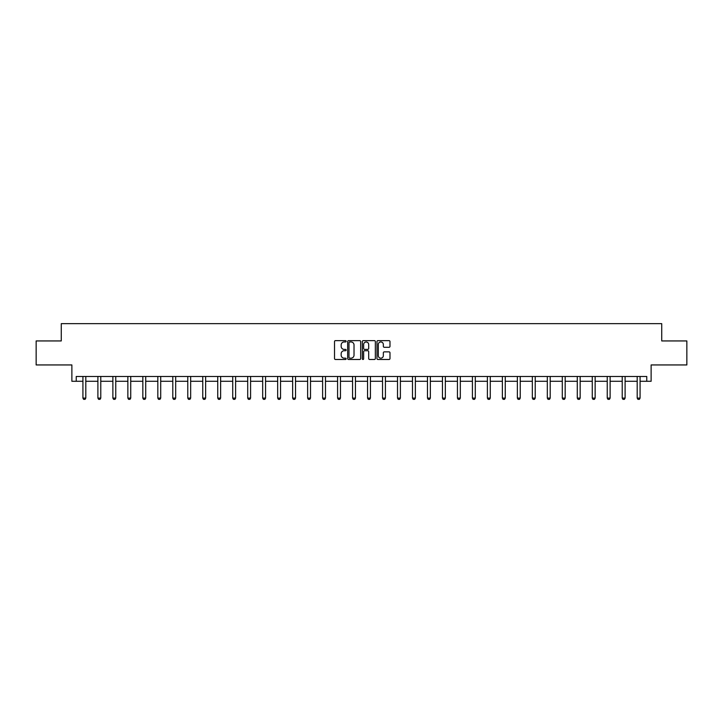 <?xml version="1.0" encoding="UTF-8"?>
<svg xmlns="http://www.w3.org/2000/svg" width="723" height="723" viewBox="0 0 723 723"><rect width="100%" height="100%" fill="white"/><g stroke="black" fill="none" stroke-linecap="round" stroke-linejoin="round"><path stroke-width="1.08" d="M346.136 341.292A0.66 0.66 0 0 0 345.477 340.632L335.463 340.632A0.94 0.94 0 0 0 334.514 341.581L334.514 358.545A0.94 0.94 0 0 0 335.463 359.485L345.477 359.485A0.66 0.66 0 0 0 346.136 358.825A0.66 0.66 0 0 0 345.477 358.165L344.184 358.165A3.019 3.019 0 0 1 341.166 355.156L341.166 353.737A3.019 3.019 0 0 1 344.184 350.718L345.477 350.718A0.66 0.66 0 0 0 346.136 350.059A0.66 0.66 0 0 0 345.477 349.399L344.184 349.399A3.019 3.019 0 0 1 341.166 346.389L341.166 344.97A3.019 3.019 0 0 1 344.184 341.961L345.477 341.961A0.66 0.66 0 0 0 346.136 341.292M76.24 381.274L76.24 376.475L646.76 376.475L646.76 381.274L651.125 381.274L651.125 364.943L686.85 364.943L686.85 340.94L661.735 340.94L661.735 323.651L61.265 323.651L61.265 340.94L36.15 340.94L36.15 364.943L71.875 364.943L71.875 381.274L82.919 381.274M389.046 347.284A0.94 0.94 0 0 0 389.986 346.335L389.986 341.581A0.94 0.94 0 0 0 389.046 340.632L377.921 340.632A0.94 0.94 0 0 0 376.981 341.581L376.981 358.545A0.94 0.94 0 0 0 377.921 359.485L389.046 359.485A0.94 0.94 0 0 0 389.986 358.545L389.986 352.797A0.94 0.94 0 0 0 389.046 351.857L384.284 351.857A0.94 0.94 0 0 0 383.344 352.797L383.344 355.644A2.521 2.521 0 0 1 380.822 358.165A2.521 2.521 0 0 1 378.301 355.644L378.301 344.482A2.521 2.521 0 0 1 380.822 341.961A2.521 2.521 0 0 1 383.344 344.482L383.344 346.335A0.94 0.94 0 0 0 384.284 347.284L389.046 347.284M360.678 341.581A0.94 0.94 0 0 0 359.729 340.632L348.613 340.632A0.94 0.94 0 0 0 347.664 341.581L347.664 358.545A0.94 0.94 0 0 0 348.613 359.485L359.729 359.485A0.94 0.94 0 0 0 360.678 358.545L360.678 341.581M363.271 340.632L374.387 340.632A0.94 0.94 0 0 1 375.336 341.581L375.336 358.545A0.94 0.94 0 0 1 374.387 359.485L369.634 359.485A0.94 0.94 0 0 1 368.685 358.545L368.685 351.667A0.94 0.94 0 0 0 367.745 350.718L364.591 350.718A0.94 0.94 0 0 0 363.642 351.667L363.642 358.825A0.66 0.66 0 0 1 362.982 359.485A0.66 0.66 0 0 1 362.322 358.825L362.322 341.581A0.94 0.94 0 0 1 363.271 340.632M85.802 381.274L97.894 381.274M100.777 381.274L112.878 381.274M115.761 381.274L127.863 381.274M130.736 381.274L142.838 381.274M145.721 381.274L157.822 381.274M160.705 381.274L172.797 381.274M175.68 381.274L187.781 381.274M190.664 381.274L202.765 381.274M205.639 381.274L217.74 381.274M220.623 381.274L232.725 381.274M235.608 381.274L247.709 381.274M250.583 381.274L262.684 381.274M265.567 381.274L277.668 381.274M280.551 381.274L292.643 381.274M295.526 381.274L307.627 381.274M310.51 381.274L322.612 381.274M325.486 381.274L337.587 381.274M340.47 381.274L352.571 381.274M355.454 381.274L367.546 381.274M370.429 381.274L382.53 381.274M385.413 381.274L397.514 381.274M400.388 381.274L412.49 381.274M415.373 381.274L427.474 381.274M430.357 381.274L442.449 381.274M445.332 381.274L457.433 381.274M460.316 381.274L472.417 381.274M475.291 381.274L487.392 381.274M490.275 381.274L502.377 381.274M505.26 381.274L517.361 381.274M520.235 381.274L532.336 381.274M535.219 381.274L547.32 381.274M550.203 381.274L562.295 381.274M565.178 381.274L577.279 381.274M580.162 381.274L592.264 381.274M595.137 381.274L607.239 381.274M610.122 381.274L622.223 381.274M625.106 381.274L637.198 381.274M640.081 381.274L646.76 381.274M349.643 341.961A0.66 0.66 0 0 0 348.983 342.621L348.983 357.505A0.66 0.66 0 0 0 349.643 358.165L351.017 358.165A3.019 3.019 0 0 0 354.026 355.156L354.026 344.97A3.019 3.019 0 0 0 351.017 341.961L349.643 341.961M368.685 344.528A2.521 2.521 0 0 0 366.163 342.006A2.521 2.521 0 0 0 363.642 344.528L363.642 348.459A0.94 0.94 0 0 0 364.591 349.399L367.745 349.399A0.94 0.94 0 0 0 368.685 348.459L368.685 344.528M85.91 376.475L85.847 376.683A0.958 0.958 0 0 0 85.802 376.972L85.802 398.093L85.079 399.349L83.633 399.349L82.919 398.093L82.919 376.972A0.958 0.958 0 0 0 82.874 376.683L82.802 376.475M82.919 398.093L85.802 398.093M100.886 376.475L100.822 376.683A0.958 0.958 0 0 0 100.777 376.972L100.777 398.093L100.054 399.349L98.617 399.349L97.894 398.093L97.894 376.972A0.958 0.958 0 0 0 97.849 376.683L97.786 376.475M97.894 398.093L100.777 398.093M115.87 376.475L115.807 376.683A0.958 0.958 0 0 0 115.761 376.972L115.761 398.093L115.038 399.349L113.601 399.349L112.878 398.093L112.878 376.972A0.958 0.958 0 0 0 112.833 376.683L112.77 376.475M112.878 398.093L115.761 398.093M130.854 376.475L130.782 376.683A0.958 0.958 0 0 0 130.736 376.972L130.736 398.093L130.023 399.349L128.577 399.349L127.863 398.093L127.863 376.972A0.958 0.958 0 0 0 127.817 376.683L127.745 376.475M127.863 398.093L130.736 398.093M145.829 376.475L145.766 376.683A0.958 0.958 0 0 0 145.721 376.972L145.721 398.093L144.998 399.349L143.561 399.349L142.838 398.093L142.838 376.972A0.958 0.958 0 0 0 142.793 376.683L142.729 376.475M142.838 398.093L145.721 398.093M160.813 376.475L160.75 376.683A0.958 0.958 0 0 0 160.705 376.972L160.705 398.093L159.982 399.349L158.545 399.349L157.822 398.093L157.822 376.972A0.958 0.958 0 0 0 157.777 376.683L157.704 376.475M157.822 398.093L160.705 398.093M175.797 376.475L175.725 376.683A0.958 0.958 0 0 0 175.68 376.972L175.68 398.093L174.966 399.349L173.52 399.349L172.797 398.093L172.797 376.972A0.958 0.958 0 0 0 172.752 376.683L172.689 376.475M172.797 398.093L175.68 398.093M190.773 376.475L190.709 376.683A0.958 0.958 0 0 0 190.664 376.972L190.664 398.093L189.941 399.349L188.504 399.349L187.781 398.093L187.781 376.972A0.958 0.958 0 0 0 187.736 376.683L187.673 376.475M187.781 398.093L190.664 398.093M205.757 376.475L205.684 376.683A0.958 0.958 0 0 0 205.639 376.972L205.639 398.093L204.925 399.349L203.479 399.349L202.765 398.093L202.765 376.972A0.958 0.958 0 0 0 202.72 376.683L202.648 376.475M202.765 398.093L205.639 398.093M220.732 376.475L220.669 376.683A0.958 0.958 0 0 0 220.623 376.972L220.623 398.093L219.9 399.349L218.463 399.349L217.74 398.093L217.74 376.972A0.958 0.958 0 0 0 217.695 376.683L217.632 376.475M217.74 398.093L220.623 398.093M235.716 376.475L235.653 376.683A0.958 0.958 0 0 0 235.608 376.972L235.608 398.093L234.885 399.349L233.448 399.349L232.725 398.093L232.725 376.972A0.958 0.958 0 0 0 232.679 376.683L232.616 376.475M232.725 398.093L235.608 398.093M250.7 376.475L250.628 376.683A0.958 0.958 0 0 0 250.583 376.972L250.583 398.093L249.869 399.349L248.423 399.349L247.709 398.093L247.709 376.972A0.958 0.958 0 0 0 247.664 376.683L247.591 376.475M247.709 398.093L250.583 398.093M265.675 376.475L265.612 376.683A0.958 0.958 0 0 0 265.567 376.972L265.567 398.093L264.844 399.349L263.407 399.349L262.684 398.093L262.684 376.972A0.958 0.958 0 0 0 262.639 376.683L262.576 376.475M262.684 398.093L265.567 398.093M280.66 376.475L280.587 376.683A0.958 0.958 0 0 0 280.551 376.972L280.551 398.093L279.828 399.349L278.382 399.349L277.668 398.093L277.668 376.972A0.958 0.958 0 0 0 277.623 376.683L277.551 376.475M277.668 398.093L280.551 398.093M295.635 376.475L295.571 376.683A0.958 0.958 0 0 0 295.526 376.972L295.526 398.093L294.803 399.349L293.366 399.349L292.643 398.093L292.643 376.972A0.958 0.958 0 0 0 292.598 376.683L292.535 376.475M292.643 398.093L295.526 398.093M310.619 376.475L310.556 376.683A0.958 0.958 0 0 0 310.51 376.972L310.51 398.093L309.787 399.349L308.35 399.349L307.627 398.093L307.627 376.972A0.958 0.958 0 0 0 307.582 376.683L307.519 376.475M307.627 398.093L310.51 398.093M325.603 376.475L325.531 376.683A0.958 0.958 0 0 0 325.486 376.972L325.486 398.093L324.772 399.349L323.326 399.349L322.612 398.093L322.612 376.972A0.958 0.958 0 0 0 322.566 376.683L322.494 376.475M322.612 398.093L325.486 398.093M340.578 376.475L340.515 376.683A0.958 0.958 0 0 0 340.47 376.972L340.47 398.093L339.747 399.349L338.31 399.349L337.587 398.093L337.587 376.972A0.958 0.958 0 0 0 337.542 376.683L337.478 376.475M337.587 398.093L340.47 398.093M355.562 376.475L355.499 376.683A0.958 0.958 0 0 0 355.454 376.972L355.454 398.093L354.731 399.349L353.285 399.349L352.571 398.093L352.571 376.972A0.958 0.958 0 0 0 352.526 376.683L352.453 376.475M352.571 398.093L355.454 398.093M370.547 376.475L370.474 376.683A0.958 0.958 0 0 0 370.429 376.972L370.429 398.093L369.715 399.349L368.269 399.349L367.546 398.093L367.546 376.972A0.958 0.958 0 0 0 367.501 376.683L367.438 376.475M367.546 398.093L370.429 398.093M385.522 376.475L385.458 376.683A0.958 0.958 0 0 0 385.413 376.972L385.413 398.093L384.69 399.349L383.253 399.349L382.53 398.093L382.53 376.972A0.958 0.958 0 0 0 382.485 376.683L382.422 376.475M382.53 398.093L385.413 398.093M400.506 376.475L400.434 376.683A0.958 0.958 0 0 0 400.388 376.972L400.388 398.093L399.674 399.349L398.228 399.349L397.514 398.093L397.514 376.972A0.958 0.958 0 0 0 397.469 376.683L397.397 376.475M397.514 398.093L400.388 398.093M415.481 376.475L415.418 376.683A0.958 0.958 0 0 0 415.373 376.972L415.373 398.093L414.65 399.349L413.213 399.349L412.49 398.093L412.49 376.972A0.958 0.958 0 0 0 412.444 376.683L412.381 376.475M412.49 398.093L415.373 398.093M430.465 376.475L430.402 376.683A0.958 0.958 0 0 0 430.357 376.972L430.357 398.093L429.634 399.349L428.197 399.349L427.474 398.093L427.474 376.972A0.958 0.958 0 0 0 427.429 376.683L427.365 376.475M427.474 398.093L430.357 398.093M445.449 376.475L445.377 376.683A0.958 0.958 0 0 0 445.332 376.972L445.332 398.093L444.618 399.349L443.172 399.349L442.449 398.093L442.449 376.972A0.958 0.958 0 0 0 442.413 376.683L442.34 376.475M442.449 398.093L445.332 398.093M460.424 376.475L460.361 376.683A0.958 0.958 0 0 0 460.316 376.972L460.316 398.093L459.593 399.349L458.156 399.349L457.433 398.093L457.433 376.972A0.958 0.958 0 0 0 457.388 376.683L457.325 376.475M457.433 398.093L460.316 398.093M475.409 376.475L475.336 376.683A0.958 0.958 0 0 0 475.291 376.972L475.291 398.093L474.577 399.349L473.131 399.349L472.417 398.093L472.417 376.972A0.958 0.958 0 0 0 472.372 376.683L472.3 376.475M472.417 398.093L475.291 398.093M490.384 376.475L490.321 376.683A0.958 0.958 0 0 0 490.275 376.972L490.275 398.093L489.552 399.349L488.115 399.349L487.392 398.093L487.392 376.972A0.958 0.958 0 0 0 487.347 376.683L487.284 376.475M487.392 398.093L490.275 398.093M505.368 376.475L505.305 376.683A0.958 0.958 0 0 0 505.26 376.972L505.26 398.093L504.537 399.349L503.1 399.349L502.377 398.093L502.377 376.972A0.958 0.958 0 0 0 502.331 376.683L502.268 376.475M502.377 398.093L505.26 398.093M520.352 376.475L520.28 376.683A0.958 0.958 0 0 0 520.235 376.972L520.235 398.093L519.521 399.349L518.075 399.349L517.361 398.093L517.361 376.972A0.958 0.958 0 0 0 517.316 376.683L517.243 376.475M517.361 398.093L520.235 398.093M535.327 376.475L535.264 376.683A0.958 0.958 0 0 0 535.219 376.972L535.219 398.093L534.496 399.349L533.059 399.349L532.336 398.093L532.336 376.972A0.958 0.958 0 0 0 532.291 376.683L532.227 376.475M532.336 398.093L535.219 398.093M550.311 376.475L550.248 376.683A0.958 0.958 0 0 0 550.203 376.972L550.203 398.093L549.48 399.349L548.034 399.349L547.32 398.093L547.32 376.972A0.958 0.958 0 0 0 547.275 376.683L547.203 376.475M547.32 398.093L550.203 398.093M565.296 376.475L565.223 376.683A0.958 0.958 0 0 0 565.178 376.972L565.178 398.093L564.455 399.349L563.018 399.349L562.295 398.093L562.295 376.972A0.958 0.958 0 0 0 562.25 376.683L562.187 376.475M562.295 398.093L565.178 398.093M580.271 376.475L580.207 376.683A0.958 0.958 0 0 0 580.162 376.972L580.162 398.093L579.439 399.349L578.002 399.349L577.279 398.093L577.279 376.972A0.958 0.958 0 0 0 577.234 376.683L577.171 376.475M577.279 398.093L580.162 398.093M595.255 376.475L595.183 376.683A0.958 0.958 0 0 0 595.137 376.972L595.137 398.093L594.423 399.349L592.977 399.349L592.264 398.093L592.264 376.972A0.958 0.958 0 0 0 592.218 376.683L592.146 376.475M592.264 398.093L595.137 398.093M610.23 376.475L610.167 376.683A0.958 0.958 0 0 0 610.122 376.972L610.122 398.093L609.399 399.349L607.962 399.349L607.239 398.093L607.239 376.972A0.958 0.958 0 0 0 607.193 376.683L607.13 376.475M607.239 398.093L610.122 398.093M625.214 376.475L625.151 376.683A0.958 0.958 0 0 0 625.106 376.972L625.106 398.093L624.383 399.349L622.946 399.349L622.223 398.093L622.223 376.972A0.958 0.958 0 0 0 622.178 376.683L622.114 376.475M622.223 398.093L625.106 398.093M640.198 376.475L640.126 376.683A0.958 0.958 0 0 0 640.081 376.972L640.081 398.093L639.367 399.349L637.921 399.349L637.198 398.093L637.198 376.972A0.958 0.958 0 0 0 637.153 376.683L637.09 376.475M637.198 398.093L640.081 398.093"/></g></svg>
